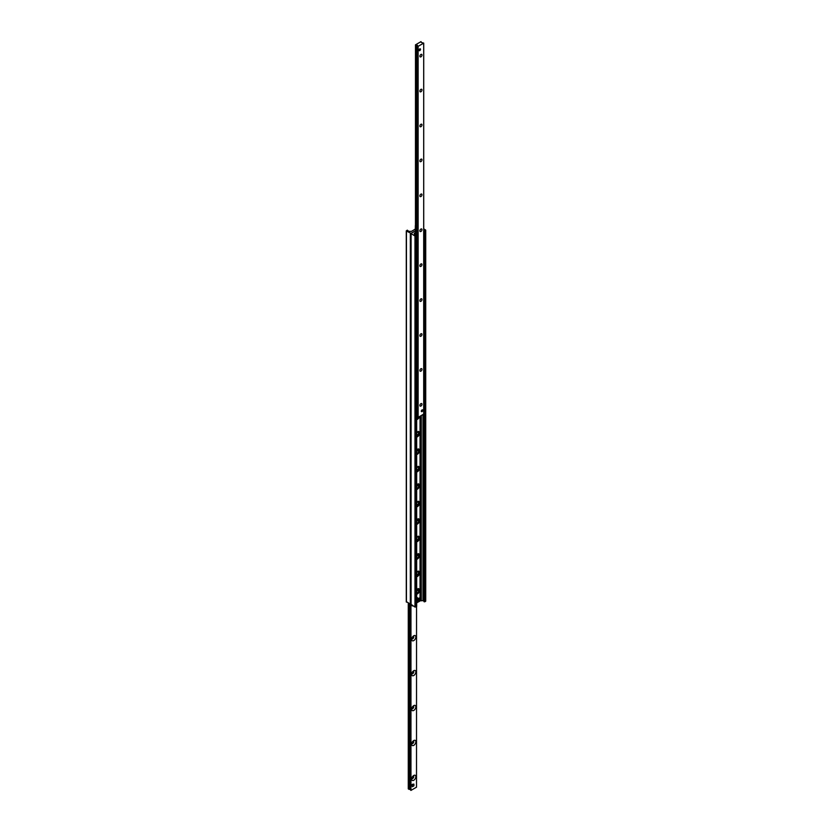 <?xml version="1.0" encoding="UTF-8"?>
<svg xmlns="http://www.w3.org/2000/svg" width="832" height="832" viewBox="0 0 832 832"><rect width="100%" height="100%" fill="white"/><g stroke="black" fill="none" stroke-linecap="round" stroke-linejoin="round"><path stroke-width="1.25" d="M416.676 418.881A2.943 1.695 120 0 0 417.695 418.038M419.453 416.624A2.943 1.695 -60 0 1 416.676 419.557M416.676 436.342A2.943 1.695 120 0 0 417.529 435.677M418.683 433.68A2.943 1.695 120 0 0 418.558 431.652M416.676 432.609A2.943 1.695 -60 0 1 418.985 431.787A2.943 1.695 -60 0 1 419.234 434.699A2.943 1.695 -60 0 1 416.676 437.018M416.676 453.804A2.943 1.695 120 0 0 417.695 452.962M418.61 451.37A2.943 1.695 120 0 0 418.558 449.114M416.676 450.07A2.943 1.695 -60 0 1 418.985 449.249A2.943 1.695 -60 0 1 419.234 452.15A2.943 1.695 -60 0 1 416.676 454.48M416.676 471.266A2.943 1.695 120 0 0 417.529 470.6M418.683 468.603A2.943 1.695 120 0 0 418.558 466.575M416.676 467.532A2.943 1.695 -60 0 1 418.985 466.71A2.943 1.695 -60 0 1 419.234 469.612A2.943 1.695 -60 0 1 416.676 471.942M416.676 488.727A2.943 1.695 120 0 0 417.695 487.885M418.61 486.294A2.943 1.695 120 0 0 418.558 484.037M416.676 484.994A2.943 1.695 -60 0 1 418.985 484.172A2.943 1.695 -60 0 1 419.234 487.074A2.943 1.695 -60 0 1 416.676 489.403M416.676 506.189A2.943 1.695 120 0 0 417.529 505.523M418.683 503.526A2.943 1.695 120 0 0 418.558 501.498M416.676 502.455A2.943 1.695 -60 0 1 418.985 501.634A2.943 1.695 -60 0 1 419.234 504.535A2.943 1.695 -60 0 1 416.676 506.854M416.676 523.65A2.943 1.695 120 0 0 417.695 522.798M418.61 521.217A2.943 1.695 120 0 0 418.558 518.96M416.676 519.917A2.943 1.695 -60 0 1 418.985 519.095A2.943 1.695 -60 0 1 419.234 521.997A2.943 1.695 -60 0 1 416.676 524.316M416.676 541.112A2.943 1.695 120 0 0 417.529 540.446M418.683 538.45A2.943 1.695 120 0 0 418.558 536.422M416.676 537.378A2.943 1.695 -60 0 1 418.985 536.557A2.943 1.695 -60 0 1 419.234 539.458A2.943 1.695 -60 0 1 416.676 541.778M416.676 558.574A2.943 1.695 120 0 0 417.695 557.721M418.61 556.14A2.943 1.695 120 0 0 418.558 553.883M416.676 554.84A2.943 1.695 -60 0 1 418.985 554.018A2.943 1.695 -60 0 1 419.234 556.92A2.943 1.695 -60 0 1 416.676 559.239M416.676 576.025A2.943 1.695 120 0 0 417.529 575.37M418.683 573.373A2.943 1.695 120 0 0 418.558 571.345M416.676 572.302A2.943 1.695 -60 0 1 418.985 571.48A2.943 1.695 -60 0 1 419.234 574.382A2.943 1.695 -60 0 1 416.676 576.701M416.676 593.486A2.943 1.695 120 0 0 417.695 592.644M418.61 591.063A2.943 1.695 120 0 0 418.558 588.806M416.676 589.763A2.943 1.695 -60 0 1 418.985 588.942A2.943 1.695 -60 0 1 419.234 591.843A2.943 1.695 -60 0 1 416.676 594.162M423.727 228.821L425.724 230.1L424.746 230.797L423.852 230.121A1.071 0.614 0 0 0 423.727 229.913M420.046 600.829L422.989 600.662A1.071 0.614 180 0 1 423.852 601.172L424.746 601.848L425.568 600.933M415.459 232.534L414.201 233.449L414.513 234.51A1.071 0.614 0 0 0 415.376 235.009L416.676 235.352L414.981 235.997L410.925 233.532L415.459 230.786L411.081 233.314L406.432 231.067L407.254 230.152L408.148 230.828A1.071 0.614 0 0 0 409.011 231.338L411.414 231.379L415.459 229.039M416.676 602.878L418.798 601.65M411.081 604.365L414.981 607.048L416.551 606.226M406.432 601.682L410.925 604.427M411.663 779.074A2.943 1.695 -60 0 1 413.743 775.476A2.943 1.695 -60 0 1 415.823 776.672A2.943 1.695 -60 0 1 413.743 780.27A2.943 1.695 -60 0 1 411.663 779.074M411.757 778.315A1.466 0.853 120 0 0 411.975 778.544A1.466 0.853 120 0 0 413.442 777.702A1.466 0.853 120 0 0 413.442 775.996A1.466 0.853 120 0 0 413.13 775.934M411.663 744.151A2.943 1.695 -60 0 1 413.743 740.553A2.943 1.695 -60 0 1 415.823 741.749A2.943 1.695 -60 0 1 413.743 745.358A2.943 1.695 -60 0 1 411.663 744.151M411.757 743.392A1.466 0.853 120 0 0 411.975 743.621A1.466 0.853 120 0 0 413.442 742.778A1.466 0.853 120 0 0 413.442 741.083A1.466 0.853 120 0 0 413.13 741.01M411.663 709.228A2.943 1.695 -60 0 1 413.743 705.63A2.943 1.695 -60 0 1 415.823 706.826A2.943 1.695 -60 0 1 413.743 710.434A2.943 1.695 -60 0 1 411.663 709.228M411.757 708.469A1.466 0.853 120 0 0 411.975 708.708A1.466 0.853 120 0 0 413.442 707.855A1.466 0.853 120 0 0 413.442 706.16A1.466 0.853 120 0 0 413.13 706.087M411.663 674.305A2.943 1.695 -60 0 1 413.743 670.706A2.943 1.695 -60 0 1 415.823 671.902A2.943 1.695 -60 0 1 413.743 675.511A2.943 1.695 -60 0 1 411.663 674.305M411.757 673.546A1.466 0.853 120 0 0 411.975 673.785A1.466 0.853 120 0 0 413.442 672.932A1.466 0.853 120 0 0 413.442 671.237A1.466 0.853 120 0 0 413.13 671.164M411.663 639.382A2.943 1.695 -60 0 1 413.743 635.783A2.943 1.695 -60 0 1 415.823 636.99A2.943 1.695 -60 0 1 413.743 640.588A2.943 1.695 -60 0 1 411.663 639.382M411.757 638.622A1.466 0.853 120 0 0 411.975 638.862A1.466 0.853 120 0 0 413.442 638.009A1.466 0.853 120 0 0 413.442 636.314A1.466 0.853 120 0 0 413.13 636.241M413.046 605.925A2.943 1.695 -60 0 1 411.788 605.207M412.048 786.022A1.071 0.614 -60 0 1 413.109 784.17M416.51 787.186L416.541 606.58L416.51 787.186L410.956 790.4L410.613 789.776M408.304 788.871L410.613 789.443M419.89 56.233A1.466 0.853 -60 0 1 420.534 54.756A1.466 0.853 -60 0 1 421.668 54.361A1.466 0.853 -60 0 1 421.668 56.066A1.466 0.853 -60 0 1 420.191 56.909A1.466 0.853 -60 0 1 419.89 56.233M419.89 91.156A1.466 0.853 -60 0 1 420.534 89.679A1.466 0.853 -60 0 1 421.668 89.284A1.466 0.853 -60 0 1 421.668 90.979A1.466 0.853 -60 0 1 420.191 91.832A1.466 0.853 -60 0 1 419.89 91.156M419.89 126.079A1.466 0.853 -60 0 1 420.534 124.602A1.466 0.853 -60 0 1 421.668 124.207A1.466 0.853 -60 0 1 421.668 125.902A1.466 0.853 -60 0 1 420.191 126.755A1.466 0.853 -60 0 1 419.89 126.079M419.89 161.002A1.466 0.853 -60 0 1 420.534 159.526A1.466 0.853 -60 0 1 421.668 159.13A1.466 0.853 -60 0 1 421.668 160.826A1.466 0.853 -60 0 1 420.191 161.678A1.466 0.853 -60 0 1 419.89 161.002M419.89 195.926A1.466 0.853 -60 0 1 420.534 194.449A1.466 0.853 -60 0 1 421.668 194.054A1.466 0.853 -60 0 1 421.668 195.749A1.466 0.853 -60 0 1 420.191 196.602A1.466 0.853 -60 0 1 419.89 195.926M419.89 230.849A1.466 0.853 -60 0 1 420.534 229.372A1.466 0.853 -60 0 1 421.668 228.977A1.466 0.853 -60 0 1 421.668 230.672A1.466 0.853 -60 0 1 420.191 231.525A1.466 0.853 -60 0 1 419.89 230.849M419.89 265.772A1.466 0.853 -60 0 1 420.534 264.295A1.466 0.853 -60 0 1 421.668 263.9A1.466 0.853 -60 0 1 421.668 265.595A1.466 0.853 -60 0 1 420.191 266.448A1.466 0.853 -60 0 1 419.89 265.772M419.89 300.695A1.466 0.853 -60 0 1 420.534 299.218A1.466 0.853 -60 0 1 421.668 298.823A1.466 0.853 -60 0 1 421.668 300.518A1.466 0.853 -60 0 1 420.191 301.371A1.466 0.853 -60 0 1 419.89 300.695M419.89 335.618A1.466 0.853 -60 0 1 420.534 334.142A1.466 0.853 -60 0 1 421.668 333.746A1.466 0.853 -60 0 1 421.668 335.442A1.466 0.853 -60 0 1 420.191 336.294A1.466 0.853 -60 0 1 419.89 335.618M419.89 370.542A1.466 0.853 -60 0 1 420.534 369.054A1.466 0.853 -60 0 1 421.668 368.67A1.466 0.853 -60 0 1 421.668 370.365A1.466 0.853 -60 0 1 420.191 371.207A1.466 0.853 -60 0 1 419.89 370.542M419.89 405.465A1.466 0.853 -60 0 1 420.534 403.978A1.466 0.853 -60 0 1 421.668 403.582A1.466 0.853 -60 0 1 421.668 405.288A1.466 0.853 -60 0 1 420.191 406.13A1.466 0.853 -60 0 1 419.89 405.465M422.822 410.311A1.071 0.614 -60 0 1 421.314 411.185A1.071 0.614 -60 0 1 422.822 410.311M420.514 49.327A1.071 0.614 -60 0 1 419.006 50.201A1.071 0.614 -60 0 1 420.514 49.327M421.044 41.6L421.252 42.422L423.696 43.129L418.132 46.332L417.175 45.084L415.459 44.855L421.044 41.6M417.04 416.322L418.132 417.383L423.696 414.086M424.164 234.073L423.862 411.216L423.727 233.636M423.852 230.121L423.727 233.47M423.852 601.172L423.727 411.299M417.394 237.983L417.394 414.95L416.676 415.241M417.092 238.16L417.092 415.126M416.676 597.48A1.342 0.77 -60 0 1 417.05 597.532A1.342 0.77 -60 0 1 417.269 597.802M416.676 598.114A1.342 0.77 -60 0 1 417.612 597.854A1.342 0.77 -60 0 1 417.758 599.102A1.342 0.77 -60 0 1 416.676 600.215M419.12 50.596A1.04 0.603 120 0 0 419.65 50.502M419.515 49.078A0.936 0.541 -60 0 1 419.682 50.482A0.936 0.541 -60 0 1 419.047 49.889M421.429 411.58A1.04 0.603 120 0 0 421.959 411.486A0.936 0.541 -60 0 1 421.356 410.873M421.824 410.072A0.936 0.541 -60 0 1 421.99 411.476L421.918 411.518M412.391 786.739L411.819 784.67L413.899 784.108L413.91 785.855L412.391 786.739L412.391 784.992L413.899 784.108M411.819 784.67L412.391 784.992M419.026 598.936A1.664 0.957 120 0 0 418.08 600.808A1.664 0.957 120 0 0 418.475 601.598A1.664 0.957 120 0 0 419.026 601.598L418.683 598.697A1.706 0.988 -60 0 1 419.141 598.437L419.141 601.172A1.706 0.988 -60 0 1 419.099 601.193L419.141 598.437M419.026 601.598L419.099 601.546A1.56 0.894 -60 0 1 418.226 600.808A1.56 0.894 -60 0 1 419.099 599.061M419.557 598.801A1.56 0.894 -60 0 1 420.43 599.539A1.56 0.894 -60 0 1 419.557 601.286L419.484 601.328M414.658 229.455L414.69 229.434A1.664 0.957 -60 0 1 415.449 229.05L415.449 225.774M416.676 592.426A1.394 0.811 120 0 0 417.186 592.821A1.394 0.811 120 0 0 418.61 590.98A1.394 0.811 120 0 0 418.506 590.533A1.394 0.811 120 0 0 417.539 590.46A1.394 0.811 120 0 0 416.676 591.76M416.676 557.502A1.394 0.811 120 0 0 417.186 557.908A1.394 0.811 120 0 0 418.61 556.057A1.394 0.811 120 0 0 418.506 555.61A1.394 0.811 120 0 0 417.539 555.537A1.394 0.811 120 0 0 416.676 556.837M416.676 522.579A1.394 0.811 120 0 0 417.186 522.985A1.394 0.811 120 0 0 418.61 521.134A1.394 0.811 120 0 0 418.506 520.686A1.394 0.811 120 0 0 417.539 520.614A1.394 0.811 120 0 0 416.676 521.914M416.676 487.666A1.394 0.811 120 0 0 417.186 488.062A1.394 0.811 120 0 0 418.61 486.21A1.394 0.811 120 0 0 418.506 485.763A1.394 0.811 120 0 0 417.539 485.69A1.394 0.811 120 0 0 416.676 486.99M416.676 452.743A1.394 0.811 120 0 0 417.186 453.138A1.394 0.811 120 0 0 418.61 451.287A1.394 0.811 120 0 0 418.506 450.84A1.394 0.811 120 0 0 417.539 450.767A1.394 0.811 120 0 0 416.676 452.078M417.04 416.395L417.04 416.364A1.394 0.811 120 0 0 416.676 417.154M416.676 417.82A1.394 0.811 120 0 0 417.186 418.215A1.394 0.811 120 0 0 418.371 417.248M425.568 601.37L425.568 230.318M424.746 601.848L424.746 230.797M424.018 601.713L424.018 411.133M424.018 233.823L424.018 230.662M422.989 600.662L422.989 414.586M421.294 600.496L421.294 415.563M420.586 600.621L420.586 415.969M420.285 598.874L420.285 416.146M420.222 598.801L420.222 416.177M420.046 416.281L420.035 598.645M414.44 234.26L414.44 233.126M416.551 606.57L416.551 235.518M415.74 607.048L415.74 235.997M414.981 607.048L414.981 235.997M411.081 604.802L411.081 233.75M410.311 789.464L410.332 233.314M406.432 602.118L406.432 231.067M408.304 603.19L408.304 788.954M409.063 603.626L409.063 789.391M409.115 603.668L409.115 789.412M410.02 604.178L410.02 789.506M410.613 604.448L410.613 789.849L410.613 604.448M410.769 604.448L410.769 790.369M410.956 604.677L410.956 790.4M423.696 414.18L423.696 43.129M418.132 417.383L418.132 46.332M417.986 417.383L417.986 46.332M417.227 416.946L417.227 415.054M417.227 237.692L417.227 45.895M417.196 416.915L417.196 415.064M417.196 237.64L417.196 45.864M416.738 416.01L416.738 415.272M416.738 237.255L416.738 44.959M416.447 235.123L416.447 45.001M415.542 235.03L415.542 44.918M415.49 235.019L415.49 44.897L415.459 235.019M420.42 599.622A1.664 0.957 120 0 0 420.139 598.728A1.664 0.957 120 0 0 419.484 598.666M418.246 601.401A1.726 0.998 -60 0 1 417.924 601.349A1.726 0.998 -60 0 1 417.508 600.527A1.726 0.998 -60 0 1 418.298 598.759A1.726 0.998 -60 0 1 419.64 598.364A1.726 0.998 -60 0 1 419.848 598.614M418.777 598.385A1.622 0.936 120 0 0 417.498 600.444A1.622 0.936 120 0 0 417.508 600.59M416.676 572.572A2.007 1.165 -60 0 1 418.59 573.009A2.007 1.165 -60 0 1 416.676 575.65M418.579 572.811A2.538 1.466 120 0 0 418.07 571.407L418.746 572.905L416.676 575.89M416.676 537.649A2.007 1.165 -60 0 1 418.59 538.086A2.007 1.165 -60 0 1 416.676 540.727M418.579 537.888A2.538 1.466 120 0 0 418.07 536.494L418.746 537.982L416.676 540.966M416.676 502.726A2.007 1.165 -60 0 1 418.59 503.162A2.007 1.165 -60 0 1 416.676 505.804M418.579 502.965A2.538 1.466 120 0 0 418.07 501.571L418.746 503.058L416.676 506.043M416.676 467.802A2.007 1.165 -60 0 1 418.59 468.239A2.007 1.165 -60 0 1 416.676 470.881M418.579 468.042A2.538 1.466 120 0 0 418.07 466.648L418.746 468.146L416.676 471.12M416.676 432.879A2.007 1.165 -60 0 1 418.59 433.316A2.007 1.165 -60 0 1 416.676 435.958M418.579 433.118A2.538 1.466 120 0 0 418.07 431.725L418.746 433.222L416.676 436.197M418.985 431.787L418.226 431.35M418.985 449.249L418.226 448.812M418.985 466.71L418.226 466.274M418.985 484.172L418.226 483.735M418.985 501.634L418.226 501.197M418.985 519.095L418.226 518.658M418.985 536.557L418.226 536.12M418.985 554.018L418.226 553.582M418.985 571.48L418.226 571.043M418.985 588.942L418.226 588.505M425.724 601.151L425.724 230.1M416.676 606.403L416.676 235.352M410.925 604.583L410.925 233.532M406.276 601.9L406.276 230.849M415.324 229.06L415.324 225.597M408.273 603.179L408.273 788.913M423.727 414.138L423.727 43.087M417.05 597.532L417.612 597.854M419.536 601.328L419.64 598.364C419.224 597.584 418.506 598.291 417.466 600.486L419.068 601.598M414.658 229.424L415.792 229.091M418.506 590.533L417.331 589.274M418.506 555.61L417.331 554.351M418.506 520.686L417.331 519.428M418.506 485.763L417.331 484.505M418.506 450.84L417.331 449.582"/></g></svg>
